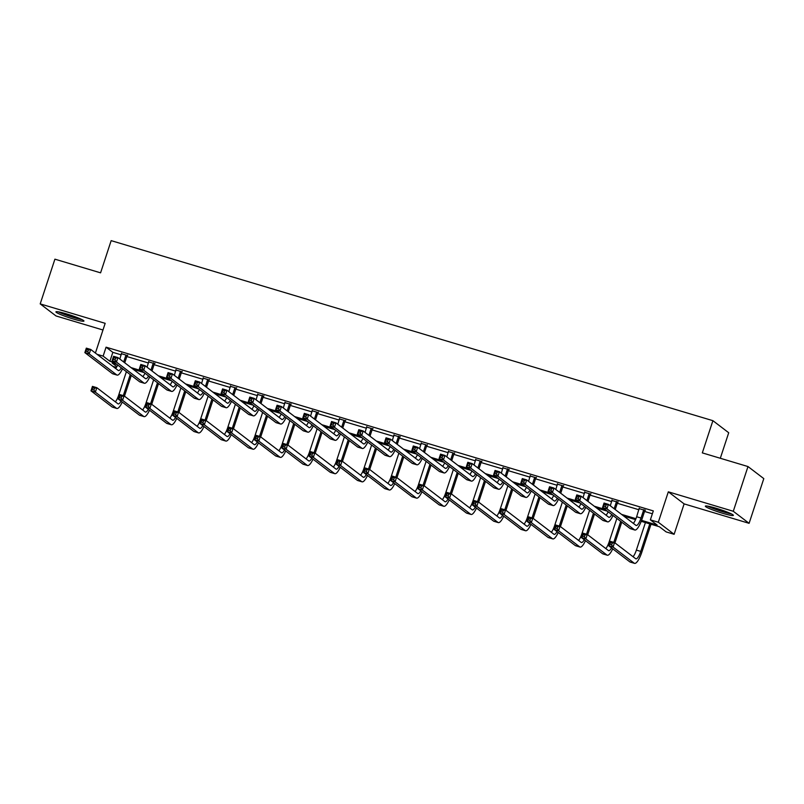 <?xml version="1.0" encoding="UTF-8"?>
<svg xmlns="http://www.w3.org/2000/svg" width="804" height="804" viewBox="0 0 804 804"><rect width="100%" height="100%" fill="white"/><g stroke="black" fill="none" stroke-linecap="round" stroke-linejoin="round"><path stroke-width="1.21" d="M66.601 313.912A14.753 1.427 18.2 0 1 83.958 321.057A14.753 1.427 18.2 0 1 73.264 318.997A14.753 1.427 18.2 0 1 55.918 311.841A14.753 1.427 18.2 0 1 66.601 313.912M716.022 508.218A14.753 1.427 18.2 0 1 733.379 515.374A14.753 1.427 18.2 0 1 722.695 513.304A14.753 1.427 18.2 0 1 705.339 506.158A14.753 1.427 18.2 0 1 716.022 508.218M95.405 353.046L105.173 323.329L40.2 303.892L54.903 259.169L100.58 272.837L111.163 240.637L712.907 420.683L702.314 452.883L747.991 466.551L763.8 478.611L749.097 523.324L733.288 511.274L668.315 491.827L658.315 522.238L674.124 534.298L666.174 531.916L659.401 526.751L641.22 521.314M747.991 466.551L733.288 511.274M40.2 303.892L56.009 315.952L102.982 330.002M668.315 491.827L684.124 503.887L749.097 523.324M684.124 503.887L674.124 534.298M116.409 367.428L112.861 366.363M720.314 458.27L728.715 432.743L712.907 420.683M154.649 363.639L148.8 361.89M209.14 379.95L203.291 378.202M263.642 396.251L257.793 394.503M318.133 412.563L312.284 410.814M372.634 428.864L366.785 427.115M427.135 445.175L421.286 443.426M481.626 461.476L475.777 459.727M536.127 477.787L530.278 476.038M590.618 494.088L584.769 492.339M645.12 510.399L639.27 508.651M641.572 520.369L657.139 525.022L650.366 519.856L653.31 510.912L106.068 347.177L112.841 352.343L121.233 354.855M126.811 356.524L148.479 363.006M154.066 364.674L175.724 371.157M181.312 372.825L202.98 379.317M208.558 380.985L230.225 387.468M235.803 389.136L257.471 395.618M263.059 397.287L284.716 403.769M290.304 405.437L311.972 411.919M317.55 413.598L339.218 420.08M344.805 421.748L366.463 428.23M372.051 429.899L393.719 436.381M399.297 438.049L420.964 444.532M426.542 446.21L448.21 452.692M453.798 454.361L475.465 460.843M481.043 462.511L502.711 468.993M508.289 470.662L529.957 477.144M535.544 478.822L557.202 485.304M562.79 486.973L584.458 493.455M590.035 495.123L611.703 501.606M617.291 503.274L638.949 509.756M644.537 511.434L652.366 513.776M617.874 502.239L612.025 500.49M563.373 485.938L557.524 484.189M508.872 469.636L503.023 467.878M454.381 453.325L448.531 451.577M399.879 437.024L394.03 435.265M345.388 420.713L339.539 418.964M290.887 404.412L285.038 402.653M236.386 388.101L230.547 386.352M181.895 371.8L176.046 370.041M127.394 355.489L121.545 353.74M650.366 519.856L658.315 522.238M97.053 354.303L103.123 356.122L109.897 361.287L114.64 362.704M106.068 347.177L103.123 356.122M131.072 367.619L141.896 370.855M158.318 375.78L169.141 379.016M185.573 383.93L196.387 387.166M212.819 392.081L223.633 395.317M240.064 400.231L250.888 403.467M267.32 408.392L278.134 411.628M294.565 416.542L305.379 419.778M321.811 424.693L332.635 427.929M349.057 432.843L359.88 436.08M376.312 441.004L387.126 444.24M403.558 449.155L414.372 452.391M430.803 457.305L441.627 460.541M458.059 465.456L468.873 468.692M485.304 473.606L496.118 476.852M512.55 481.767L523.374 485.003M539.796 489.917L550.619 493.153M567.051 498.068L577.865 501.304M594.297 506.218L605.121 509.465M621.542 514.379L635.954 518.691M116.912 364.433L112.158 363.016L116.892 366.624M635.562 519.615L623.814 516.108M607.382 511.183L596.558 507.947M580.136 503.033L569.312 499.797M552.881 494.882L542.067 491.646M525.635 486.732L514.811 483.495M498.39 478.571L487.566 475.335M471.134 470.42L460.32 467.184M443.888 462.27L433.075 459.034M416.643 454.119L405.819 450.883M389.387 445.959L378.573 442.723M362.142 437.808L351.328 434.572M334.896 429.658L324.072 426.421M307.651 421.507L296.827 418.271M280.395 413.356L269.581 410.11M253.149 405.196L242.336 401.96M225.904 397.045L215.08 393.809M198.648 388.895L187.834 385.659M171.403 380.744L160.589 377.498M144.157 372.584L133.333 369.348M112.841 352.343L109.897 361.287M639.24 508.138L636.657 516.741A9.457 2.523 -73.3 0 1 633.341 523.374M643.642 510.078L641.019 518.047A9.457 2.523 -73.3 0 1 636.175 525.484A9.457 2.523 -73.3 0 1 635.944 525.364L608.417 504.359L606.94 508.831L634.477 529.836A14.191 3.789 106.7 0 0 634.818 530.017A14.191 3.789 106.7 0 0 642.094 518.861L644.707 510.892L643.642 510.078L644.054 509.585M645.441 509.997L644.707 510.892M605.523 506.671L606.94 508.831L602.578 507.525L604.045 503.053L608.417 504.359L606.105 504.882L604.357 504.359L603.774 506.148L605.523 506.671L606.105 504.882M603.774 506.148L602.578 507.525L630.105 528.529A14.191 3.789 106.7 0 0 630.457 528.71L634.818 530.017M604.045 503.053L604.357 504.359M611.653 544.911L612.236 543.122L610.487 542.599L609.904 544.388L611.653 544.911L613.07 547.072L608.708 545.765L610.176 541.293L614.547 542.599L613.07 547.072L634.195 563.182A14.191 3.789 106.7 0 0 634.537 563.363A14.191 3.789 106.7 0 0 641.813 552.217L651.009 524.238M649.793 523.876L640.748 551.403A9.457 2.523 -73.3 0 1 635.894 558.83A9.457 2.523 -73.3 0 1 635.673 558.71L614.547 542.599L612.236 543.122M645.431 522.57L636.376 550.097A9.457 2.523 -73.3 0 1 633.06 556.72M609.904 544.388L608.708 545.765L629.833 561.875A14.191 3.789 106.7 0 0 630.175 562.056L634.537 563.363M610.176 541.293L610.487 542.599M611.995 499.987L610.316 505.816M618.196 501.847L617.462 502.741L616.397 501.927L614.155 508.741M616.397 501.927L616.799 501.425M615.221 509.555L617.462 502.741M611.794 514.56A9.457 2.523 -73.3 0 1 608.929 517.324A9.457 2.523 -73.3 0 1 608.698 517.213L581.161 496.209L579.694 500.681L607.231 521.685A14.191 3.789 106.7 0 0 607.573 521.856A14.191 3.789 106.7 0 0 613 515.475M608.166 511.786A9.457 2.523 -73.3 0 1 606.085 515.223M578.267 498.52L579.694 500.681L575.332 499.364L576.8 494.902L581.161 496.209L578.86 496.731L577.111 496.209L576.528 497.998L578.267 498.52L578.86 496.731M576.528 497.998L575.332 499.364L602.859 520.379A14.191 3.789 106.7 0 0 603.201 520.55L607.573 521.856M576.8 494.902L577.111 496.209M584.739 491.837L583.071 497.656M590.95 493.696L590.216 494.581L589.151 493.767L586.91 500.58M587.975 501.394L590.216 494.581M584.548 506.409A9.457 2.523 -73.3 0 1 581.674 509.173A9.457 2.523 -73.3 0 1 581.453 509.053L553.916 488.048L552.448 492.52L579.975 513.525A14.191 3.789 106.7 0 0 580.327 513.706A14.191 3.789 106.7 0 0 585.744 507.324M580.92 503.636A9.457 2.523 -73.3 0 1 578.84 507.063M551.021 490.37L552.448 492.52L548.077 491.214L549.554 486.742L553.916 488.048L551.614 488.581L549.866 488.058L549.273 489.847L551.021 490.37L551.614 488.581M549.273 489.847L548.077 491.214L575.614 512.218A14.191 3.789 106.7 0 0 575.955 512.399L580.327 513.706M549.554 486.742L549.866 488.058M614.949 542.901L621.763 522.158M620.698 521.344L613.784 542.368M616.859 518.419L609.13 541.936A9.457 2.523 -73.3 0 1 605.814 548.569M611.522 547.906A9.457 2.523 -73.3 0 1 608.648 550.68A9.457 2.523 -73.3 0 1 608.417 550.559L587.292 534.449L585.825 538.921L606.95 555.031A14.191 3.789 106.7 0 0 607.291 555.212A14.191 3.789 106.7 0 0 612.718 548.82M584.397 536.76L585.825 538.921L581.453 537.605L582.93 533.142L587.292 534.449L584.99 534.972L583.242 534.449L582.649 536.238L584.397 536.76L584.99 534.972M582.649 536.238L581.453 537.605L602.578 553.725A14.191 3.789 106.7 0 0 602.93 553.906L607.291 555.212M582.93 533.142L583.242 534.449M587.694 534.75L594.518 514.007M593.452 513.193L586.538 534.218M589.613 510.269L581.885 533.786A9.457 2.523 -73.3 0 1 578.558 540.419M584.267 539.755A9.457 2.523 -73.3 0 1 581.403 542.529A9.457 2.523 -73.3 0 1 581.171 542.409L560.046 526.288L558.579 530.761L579.704 546.881A14.191 3.789 106.7 0 0 580.046 547.062A14.191 3.789 106.7 0 0 585.473 540.67M557.152 528.61L558.579 530.761L554.207 529.454L555.675 524.982L560.046 526.288L557.735 526.821L555.996 526.298L555.403 528.087L557.152 528.61L557.735 526.821M555.403 528.087L554.207 529.454L575.332 545.574A14.191 3.789 106.7 0 0 575.674 545.755L580.046 547.062M555.675 524.982L555.996 526.298M730.333 513.404A12.774 1.236 18.2 0 1 711.058 507.374A12.774 1.236 18.2 0 1 708.957 506.369M715.972 508.208A11.829 1.146 -161.8 0 0 723.6 510.711M707.741 506.148A14.663 1.417 -161.8 0 0 709.761 507.093A14.663 1.417 -161.8 0 0 731.449 513.937M80.913 319.087A12.774 1.236 18.2 0 1 61.637 313.068A12.774 1.236 18.2 0 1 59.536 312.063M66.551 313.892A11.829 1.146 -161.8 0 0 74.179 316.404M58.32 311.831A14.663 1.417 -161.8 0 0 60.34 312.776A14.663 1.417 -161.8 0 0 82.028 319.63M557.494 483.686L555.825 489.505M563.694 485.536L562.971 486.43L561.895 485.616L559.654 492.43M560.73 493.244L562.971 486.43M557.303 498.249A9.457 2.523 -73.3 0 1 554.428 501.023A9.457 2.523 -73.3 0 1 554.197 500.902L526.67 479.898L525.193 484.37L552.73 505.374A14.191 3.789 106.7 0 0 553.072 505.555A14.191 3.789 106.7 0 0 558.499 499.163M553.665 495.485A9.457 2.523 -73.3 0 1 551.594 498.912M523.776 482.209L525.193 484.37L520.831 483.063L522.298 478.591L526.67 479.898L524.359 480.42L522.61 479.898L522.027 481.686L523.776 482.209L524.359 480.42M522.027 481.686L520.831 483.063L548.368 504.068A14.191 3.789 106.7 0 0 548.71 504.249L553.072 505.555M522.298 478.591L522.61 479.898M560.448 526.6L567.272 505.857M566.197 505.043L559.293 526.067M562.368 502.118L554.629 525.635A9.457 2.523 -73.3 0 1 551.313 532.268M557.021 531.605A9.457 2.523 -73.3 0 1 554.147 534.369A9.457 2.523 -73.3 0 1 553.926 534.258L532.801 518.138L531.323 522.61L552.448 538.73A14.191 3.789 106.7 0 0 552.8 538.901A14.191 3.789 106.7 0 0 558.217 532.519M529.906 520.449L531.323 522.61L526.962 521.304L528.429 516.831L532.801 518.138L530.489 518.66L528.741 518.138L528.158 519.927L529.906 520.449L530.489 518.66M528.158 519.927L526.962 521.304L548.087 537.424A14.191 3.789 106.7 0 0 548.428 537.595L552.8 538.901M528.429 516.831L528.741 518.138M530.248 475.526L528.58 481.355M536.449 477.385L535.715 478.279L534.65 477.465L532.409 484.279M533.474 485.093L535.715 478.279M530.057 490.098A9.457 2.523 -73.3 0 1 527.183 492.872A9.457 2.523 -73.3 0 1 526.952 492.751L499.415 471.747L497.947 476.219L525.484 497.224A14.191 3.789 106.7 0 0 525.826 497.405A14.191 3.789 106.7 0 0 531.253 491.013M526.419 487.324A9.457 2.523 -73.3 0 1 524.339 490.762M496.52 474.058L497.947 476.219L493.586 474.913L495.053 470.44L499.415 471.747L497.113 472.27L495.364 471.747L494.782 473.536L496.52 474.058L497.113 472.27M494.782 473.536L493.586 474.913L521.113 495.917A14.191 3.789 106.7 0 0 521.454 496.098L525.826 497.405M495.053 470.44L495.364 471.747M533.203 518.449L540.017 497.706M538.951 496.892L532.037 517.907M535.112 493.968L527.384 517.485A9.457 2.523 -73.3 0 1 524.067 524.107M529.776 523.454A9.457 2.523 -73.3 0 1 526.901 526.218A9.457 2.523 -73.3 0 1 526.67 526.097L505.545 509.987L504.078 514.459L525.203 530.57A14.191 3.789 106.7 0 0 525.545 530.751A14.191 3.789 106.7 0 0 530.972 524.369M502.651 512.299L504.078 514.459L499.716 513.153L501.183 508.681L505.545 509.987L503.244 510.51L501.495 509.987L500.912 511.776L502.651 512.299L503.244 510.51M500.912 511.776L499.716 513.153L520.841 529.263A14.191 3.789 106.7 0 0 521.183 529.444L525.545 530.751M501.183 508.681L501.495 509.987M503.002 467.375L501.324 473.204M509.203 469.234L508.47 470.129L507.404 469.315L505.163 476.129M507.404 469.315L507.806 468.812M506.229 476.943L508.47 470.129M502.801 481.948A9.457 2.523 -73.3 0 1 499.937 484.711A9.457 2.523 -73.3 0 1 499.706 484.601L472.169 463.596L470.702 468.069L498.229 489.073A14.191 3.789 106.7 0 0 498.58 489.244A14.191 3.789 106.7 0 0 503.997 482.862M499.173 479.174A9.457 2.523 -73.3 0 1 497.093 482.611M469.275 465.908L470.702 468.069L466.33 466.762L467.807 462.29L472.169 463.596L469.868 464.119L468.119 463.596L467.526 465.385L469.275 465.908L469.868 464.119M467.526 465.385L466.33 466.762L493.867 487.767A14.191 3.789 106.7 0 0 494.209 487.938L498.58 489.244M467.807 462.29L468.119 463.596M505.947 510.289L512.771 489.546M511.706 488.731L504.791 509.756M507.867 485.807L500.138 509.324A9.457 2.523 -73.3 0 1 496.822 515.957M502.53 515.294A9.457 2.523 -73.3 0 1 499.656 518.067A9.457 2.523 -73.3 0 1 499.425 517.947L478.3 501.837L476.832 506.309L497.957 522.419A14.191 3.789 106.7 0 0 498.299 522.6A14.191 3.789 106.7 0 0 503.726 516.208M475.405 504.148L476.832 506.309L472.461 505.002L473.938 500.53L478.3 501.837L475.998 502.359L474.249 501.837L473.656 503.626L475.405 504.148L475.998 502.359M473.656 503.626L472.461 505.002L493.586 521.113A14.191 3.789 106.7 0 0 493.927 521.293L498.299 522.6M473.938 500.53L474.249 501.837M475.747 459.225L474.079 465.044M481.958 461.084L481.224 461.978L480.149 461.154L477.908 467.968M478.983 468.792L481.224 461.978M475.556 473.797A9.457 2.523 -73.3 0 1 472.682 476.561A9.457 2.523 -73.3 0 1 472.45 476.44L444.924 455.436L443.456 459.908L470.983 480.913A14.191 3.789 106.7 0 0 471.325 481.093A14.191 3.789 106.7 0 0 476.752 474.712M471.928 471.023A9.457 2.523 -73.3 0 1 469.848 474.45M442.029 457.757L443.456 459.908L439.084 458.602L440.552 454.129L444.924 455.436L442.612 455.968L440.873 455.446L440.28 457.235L442.029 457.757L442.612 455.968M440.28 457.235L439.084 458.602L466.621 479.606A14.191 3.789 106.7 0 0 466.963 479.787L471.325 481.093M440.552 454.129L440.873 455.446M478.702 502.138L485.526 481.395M484.45 480.581L477.546 501.606M480.621 477.656L472.883 501.173A9.457 2.523 -73.3 0 1 469.566 507.806M475.275 507.143A9.457 2.523 -73.3 0 1 472.41 509.917A9.457 2.523 -73.3 0 1 472.179 509.796L451.054 493.676L449.577 498.148L470.702 514.269A14.191 3.789 106.7 0 0 471.054 514.449A14.191 3.789 106.7 0 0 476.47 508.058M448.16 495.998L449.577 498.148L445.215 496.842L446.682 492.37L451.054 493.676L448.743 494.209L446.994 493.686L446.411 495.475L448.16 495.998L448.743 494.209M446.411 495.475L445.215 496.842L466.34 512.962A14.191 3.789 106.7 0 0 466.682 513.143L471.054 514.449M446.682 492.37L446.994 493.686M448.501 451.074L446.833 456.893M454.702 452.923L453.969 453.818L452.903 453.004L450.662 459.818M451.727 460.632L453.969 453.818M448.31 465.637A9.457 2.523 -73.3 0 1 445.436 468.41A9.457 2.523 -73.3 0 1 445.205 468.29L417.678 447.285L416.201 451.758L443.738 472.762A14.191 3.789 106.7 0 0 444.079 472.943A14.191 3.789 106.7 0 0 449.506 466.551M444.672 462.873A9.457 2.523 -73.3 0 1 442.602 466.3M414.784 449.597L416.201 451.758L411.839 450.451L413.306 445.979L417.678 447.285L415.366 447.808L413.618 447.285L413.035 449.074L414.784 449.597L415.366 447.808M413.035 449.074L411.839 450.451L439.366 471.456A14.191 3.789 106.7 0 0 439.718 471.636L444.079 472.943M413.306 445.979L413.618 447.285M451.456 493.988L458.27 473.244M457.205 472.43L450.29 493.455M453.376 469.506L445.637 493.023A9.457 2.523 -73.3 0 1 442.321 499.656M448.029 498.993A9.457 2.523 -73.3 0 1 445.155 501.766A9.457 2.523 -73.3 0 1 444.934 501.646L423.808 485.526L422.331 489.998L443.456 506.118A14.191 3.789 106.7 0 0 443.798 506.289A14.191 3.789 106.7 0 0 449.225 499.907M420.904 487.837L422.331 489.998L417.969 488.691L419.437 484.219L423.808 485.526L421.497 486.048L419.748 485.526L419.165 487.314L420.904 487.837L421.497 486.048M419.165 487.314L417.969 488.691L439.095 504.811A14.191 3.789 106.7 0 0 439.436 504.982L443.798 506.289M419.437 484.219L419.748 485.526M421.256 442.924L419.577 448.743M427.457 444.773L426.723 445.667L425.658 444.853L423.417 451.667M424.482 452.481L426.723 445.667M421.055 457.486A9.457 2.523 -73.3 0 1 418.191 460.26A9.457 2.523 -73.3 0 1 417.959 460.139L390.422 439.135L388.955 443.607L416.492 464.611A14.191 3.789 106.7 0 0 416.834 464.792A14.191 3.789 106.7 0 0 422.261 458.401M417.427 454.712A9.457 2.523 -73.3 0 1 415.346 458.149M387.528 441.446L388.955 443.607L384.583 442.3L386.061 437.828L390.422 439.135L388.121 439.657L386.372 439.135L385.779 440.924L387.528 441.446L388.121 439.657M385.779 440.924L384.583 442.3L412.12 463.305A14.191 3.789 106.7 0 0 412.462 463.486L416.834 464.792M386.061 437.828L386.372 439.135M424.21 485.837L431.024 465.094M429.959 464.28L423.045 485.294M426.12 461.355L418.392 484.872A9.457 2.523 -73.3 0 1 415.075 491.495M420.783 490.842A9.457 2.523 -73.3 0 1 417.909 493.606A9.457 2.523 -73.3 0 1 417.678 493.495L396.553 477.375L395.086 481.847L416.211 497.967A14.191 3.789 106.7 0 0 416.552 498.138A14.191 3.789 106.7 0 0 421.979 491.757M393.658 479.686L395.086 481.847L390.714 480.541L392.191 476.068L396.553 477.375L394.251 477.898L392.503 477.375L391.91 479.164L393.658 479.686L394.251 477.898M391.91 479.164L390.714 480.541L411.839 496.651A14.191 3.789 106.7 0 0 412.191 496.832L416.552 498.138M392.191 476.068L392.503 477.375M394 434.763L392.332 440.592M400.211 436.622L399.477 437.517L398.412 436.703L396.171 443.517M398.412 436.703L398.814 436.2M397.236 444.331L399.477 437.517M393.809 449.335A9.457 2.523 -73.3 0 1 390.935 452.109A9.457 2.523 -73.3 0 1 390.714 451.989L363.177 430.984L361.71 435.456L389.236 456.461A14.191 3.789 106.7 0 0 389.578 456.632A14.191 3.789 106.7 0 0 395.005 450.25M390.181 446.562A9.457 2.523 -73.3 0 1 388.101 449.999M360.282 433.296L361.71 435.456L357.338 434.15L358.805 429.678L363.177 430.984L360.865 431.507L359.127 430.984L358.534 432.773L360.282 433.296L360.865 431.507M358.534 432.773L357.338 434.15L384.875 455.154A14.191 3.789 106.7 0 0 385.216 455.325L389.578 456.632M358.805 429.678L359.127 430.984M366.755 426.612L365.086 432.431M372.955 428.472L372.232 429.366L371.157 428.542L368.915 435.356M369.991 436.18L372.232 429.366M366.564 441.185A9.457 2.523 -73.3 0 1 363.689 443.949A9.457 2.523 -73.3 0 1 363.458 443.828L335.931 422.824L334.454 427.296L361.991 448.3A14.191 3.789 106.7 0 0 362.333 448.481A14.191 3.789 106.7 0 0 367.76 442.099M362.926 438.411A9.457 2.523 -73.3 0 1 360.855 441.838M333.037 425.145L334.454 427.296L330.092 425.989L331.56 421.517L335.931 422.824L333.62 423.356L331.871 422.834L331.288 424.623L333.037 425.145L333.62 423.356M331.288 424.623L330.092 425.989L357.629 446.994A14.191 3.789 106.7 0 0 357.971 447.175L362.333 448.481M331.56 421.517L331.871 422.834M339.509 418.462L337.831 424.281M345.71 420.311L344.976 421.206L343.911 420.391L341.67 427.205M342.735 428.019L344.976 421.206M339.318 433.024A9.457 2.523 -73.3 0 1 336.444 435.798A9.457 2.523 -73.3 0 1 336.213 435.678L308.676 414.673L307.208 419.145L334.745 440.15A14.191 3.789 106.7 0 0 335.087 440.331A14.191 3.789 106.7 0 0 340.514 433.939M335.68 430.261A9.457 2.523 -73.3 0 1 333.6 433.688M305.781 416.985L307.208 419.145L302.847 417.839L304.314 413.367L308.676 414.673L306.374 415.196L304.626 414.673L304.043 416.462L305.781 416.985L306.374 415.196M304.043 416.462L302.847 417.839L330.374 438.843A14.191 3.789 106.7 0 0 330.715 439.024L335.087 440.331M304.314 413.367L304.626 414.673M312.253 410.311L310.585 416.13M318.464 412.161L317.731 413.055L316.665 412.241L314.424 419.055M315.49 419.869L317.731 413.055M312.063 424.874A9.457 2.523 -73.3 0 1 309.198 427.648A9.457 2.523 -73.3 0 1 308.967 427.527L281.43 406.522L279.963 410.995L307.49 431.999A14.191 3.789 106.7 0 0 307.842 432.18A14.191 3.789 106.7 0 0 313.258 425.788M308.434 422.1A9.457 2.523 -73.3 0 1 306.354 425.537M278.536 408.834L279.963 410.995L275.591 409.688L277.068 405.216L281.43 406.522L279.129 407.045L277.38 406.522L276.787 408.311L278.536 408.834L279.129 407.045M276.787 408.311L275.591 409.688L303.128 430.693A14.191 3.789 106.7 0 0 303.47 430.874L307.842 432.18M277.068 405.216L277.38 406.522M285.008 402.151L283.34 407.98M291.209 404.01L290.485 404.904L289.41 404.09L287.169 410.904M289.41 404.09L289.822 403.588M288.244 411.718L290.485 404.904M284.817 416.723A9.457 2.523 -73.3 0 1 281.943 419.497A9.457 2.523 -73.3 0 1 281.712 419.376L254.185 398.372L252.717 402.844L280.244 423.849A14.191 3.789 106.7 0 0 280.586 424.02A14.191 3.789 106.7 0 0 286.013 417.638M281.189 413.949A9.457 2.523 -73.3 0 1 279.109 417.387M251.29 400.683L252.717 402.844L248.346 401.538L249.813 397.065L254.185 398.372L251.873 398.895L250.134 398.372L249.541 400.161L251.29 400.683L251.873 398.895M249.541 400.161L248.346 401.538L275.883 422.542A14.191 3.789 106.7 0 0 276.224 422.713L280.586 424.02M249.813 397.065L250.134 398.372M257.762 394L256.094 399.819M263.963 395.859L263.23 396.754L262.164 395.94L259.923 402.754M262.164 395.94L262.566 395.437M260.988 403.568L263.23 396.754M257.571 408.573A9.457 2.523 -73.3 0 1 254.697 411.336A9.457 2.523 -73.3 0 1 254.466 411.226L226.939 390.211L225.462 394.684L252.999 415.698A14.191 3.789 106.7 0 0 253.34 415.869A14.191 3.789 106.7 0 0 258.767 409.487M253.933 405.799A9.457 2.523 -73.3 0 1 251.863 409.226M224.035 392.533L225.462 394.684L221.1 393.377L222.567 388.905L226.939 390.211L224.628 390.744L222.879 390.221L222.296 392.01L224.035 392.533L224.628 390.744M222.296 392.01L221.1 393.377L248.627 414.382A14.191 3.789 106.7 0 0 248.979 414.562L253.34 415.869M222.567 388.905L222.879 390.221M230.517 385.85L228.838 391.669M236.718 387.709L235.984 388.593L234.919 387.779L232.678 394.593M233.743 395.407L235.984 388.593M230.316 400.412A9.457 2.523 -73.3 0 1 227.452 403.186A9.457 2.523 -73.3 0 1 227.22 403.065L199.683 382.061L198.216 386.533L225.753 407.538A14.191 3.789 106.7 0 0 226.095 407.718A14.191 3.789 106.7 0 0 231.522 401.327M226.688 397.648A9.457 2.523 -73.3 0 1 224.607 401.075M196.789 384.372L198.216 386.533L193.844 385.227L195.322 380.754L199.683 382.061L197.382 382.583L195.633 382.061L195.04 383.85L196.789 384.372L197.382 382.583M195.04 383.85L193.844 385.227L221.381 406.231A14.191 3.789 106.7 0 0 221.723 406.412L226.095 407.718M195.322 380.754L195.633 382.061M203.261 377.699L201.593 383.518M209.472 379.548L208.738 380.443L207.663 379.629L205.432 386.443M206.497 387.257L208.738 380.443M203.07 392.262A9.457 2.523 -73.3 0 1 200.196 395.035A9.457 2.523 -73.3 0 1 199.975 394.915L172.438 373.91L170.971 378.382L198.498 399.387A14.191 3.789 106.7 0 0 198.839 399.568A14.191 3.789 106.7 0 0 204.266 393.176M199.442 389.488A9.457 2.523 -73.3 0 1 197.362 392.925M169.543 376.222L170.971 378.382L166.599 377.076L168.066 372.604L172.438 373.91L170.126 374.433L168.388 373.91L167.795 375.699L169.543 376.222L170.126 374.433M167.795 375.699L166.599 377.076L194.136 398.08A14.191 3.789 106.7 0 0 194.478 398.261L198.839 399.568M168.066 372.604L168.388 373.91M176.016 369.538L174.347 375.367M182.217 371.398L181.483 372.292L180.418 371.478L178.176 378.292M179.252 379.106L181.483 372.292M175.825 384.111A9.457 2.523 -73.3 0 1 172.95 386.885A9.457 2.523 -73.3 0 1 172.719 386.764L145.192 365.76L143.715 370.232L171.252 391.236A14.191 3.789 106.7 0 0 171.594 391.407A14.191 3.789 106.7 0 0 177.021 385.026M172.187 381.337A9.457 2.523 -73.3 0 1 170.116 384.774M142.298 368.071L143.715 370.232L139.353 368.925L140.821 364.453L145.192 365.76L142.881 366.282L141.132 365.76L140.549 367.549L142.298 368.071L142.881 366.282M140.549 367.549L139.353 368.925L166.88 389.93A14.191 3.789 106.7 0 0 167.232 390.101L171.594 391.407M140.821 364.453L141.132 365.76M148.77 361.388L147.092 367.207M154.971 363.247L154.237 364.142L153.172 363.328L150.931 370.141M153.172 363.328L153.574 362.825M151.996 370.956L154.237 364.142M148.569 375.96A9.457 2.523 -73.3 0 1 145.705 378.724A9.457 2.523 -73.3 0 1 145.474 378.614L117.937 357.599L116.469 362.071L144.006 383.086A14.191 3.789 106.7 0 0 144.348 383.257A14.191 3.789 106.7 0 0 149.775 376.875M144.941 373.187A9.457 2.523 -73.3 0 1 142.861 376.624M115.042 359.921L116.469 362.071L112.108 360.765L113.575 356.293L117.937 357.599L115.635 358.132L113.887 357.609L113.304 359.398L115.042 359.921L115.635 358.132M113.304 359.398L112.108 360.765L139.635 381.779A14.191 3.789 106.7 0 0 139.976 381.95L144.348 383.257M113.575 356.293L113.887 357.609M396.955 477.676L403.779 456.933M402.714 456.119L395.799 477.144M398.874 453.195L391.146 476.712A9.457 2.523 -73.3 0 1 387.819 483.345M393.528 482.681A9.457 2.523 -73.3 0 1 390.664 485.455A9.457 2.523 -73.3 0 1 390.432 485.335L369.307 469.224L367.84 473.697L388.965 489.807A14.191 3.789 106.7 0 0 389.307 489.988A14.191 3.789 106.7 0 0 394.734 483.596M366.413 471.536L367.84 473.697L363.468 472.39L364.936 467.918L369.307 469.224L366.996 469.747L365.257 469.224L364.664 471.013L366.413 471.536L366.996 469.747M364.664 471.013L363.468 472.39L384.593 488.5A14.191 3.789 106.7 0 0 384.935 488.681L389.307 489.988M364.936 467.918L365.257 469.224M369.709 469.526L376.523 448.783M375.458 447.969L368.544 468.993M371.629 445.044L363.89 468.561A9.457 2.523 -73.3 0 1 360.574 475.194M366.282 474.531A9.457 2.523 -73.3 0 1 363.408 477.305A9.457 2.523 -73.3 0 1 363.187 477.184L342.062 461.064L340.584 465.536L361.71 481.656A14.191 3.789 106.7 0 0 362.061 481.837A14.191 3.789 106.7 0 0 367.478 475.445M339.167 463.385L340.584 465.536L336.223 464.23L337.69 459.757L342.062 461.064L339.75 461.596L338.002 461.074L337.419 462.863L339.167 463.385L339.75 461.596M337.419 462.863L336.223 464.23L357.348 480.35A14.191 3.789 106.7 0 0 357.69 480.531L362.061 481.837M337.69 459.757L338.002 461.074M342.464 461.375L349.278 440.632M348.212 439.818L341.298 460.843M344.373 436.894L336.645 460.411A9.457 2.523 -73.3 0 1 333.328 467.044M339.037 466.38A9.457 2.523 -73.3 0 1 336.162 469.154A9.457 2.523 -73.3 0 1 335.931 469.033L314.806 452.913L313.339 457.386L334.464 473.506A14.191 3.789 106.7 0 0 334.806 473.677A14.191 3.789 106.7 0 0 340.233 467.295M311.912 455.225L313.339 457.386L308.977 456.079L310.444 451.607L314.806 452.913L312.505 453.436L310.756 452.913L310.173 454.702L311.912 455.225L312.505 453.436M310.173 454.702L308.977 456.079L330.102 472.199A14.191 3.789 106.7 0 0 330.444 472.37L334.806 473.677M310.444 451.607L310.756 452.913M315.208 453.225L322.032 432.482M320.967 431.668L314.052 452.692M317.128 428.743L309.399 452.26A9.457 2.523 -73.3 0 1 306.073 458.883M311.791 458.23A9.457 2.523 -73.3 0 1 308.917 460.993A9.457 2.523 -73.3 0 1 308.686 460.883L287.561 444.763L286.093 449.235L307.218 465.355A14.191 3.789 106.7 0 0 307.56 465.526A14.191 3.789 106.7 0 0 312.987 459.144M284.666 447.074L286.093 449.235L281.722 447.928L283.199 443.456L287.561 444.763L285.259 445.285L283.51 444.763L282.918 446.552L284.666 447.074L285.259 445.285M282.918 446.552L281.722 447.928L302.847 464.049A14.191 3.789 106.7 0 0 303.188 464.22L307.56 465.526M283.199 443.456L283.51 444.763M287.963 445.064L294.787 424.331M293.711 423.507L286.807 444.532M289.882 420.582L282.144 444.099A9.457 2.523 -73.3 0 1 278.827 450.732M284.536 450.069A9.457 2.523 -73.3 0 1 281.671 452.843A9.457 2.523 -73.3 0 1 281.44 452.722L260.315 436.612L258.838 441.084L279.963 457.195A14.191 3.789 106.7 0 0 280.315 457.375A14.191 3.789 106.7 0 0 285.732 450.984M257.421 438.924L258.838 441.084L254.476 439.778L255.943 435.306L260.315 436.612L258.004 437.135L256.255 436.612L255.672 438.401L257.421 438.924L258.004 437.135M255.672 438.401L254.476 439.778L275.601 455.888A14.191 3.789 106.7 0 0 275.943 456.069L280.315 457.375M255.943 435.306L256.255 436.612M260.717 436.914L267.531 416.171M266.466 415.356L259.551 436.381M262.627 412.432L254.898 435.949A9.457 2.523 -73.3 0 1 251.582 442.582M257.29 441.919A9.457 2.523 -73.3 0 1 254.416 444.692A9.457 2.523 -73.3 0 1 254.185 444.572L233.059 428.452L231.592 432.924L252.717 449.044A14.191 3.789 106.7 0 0 253.059 449.225A14.191 3.789 106.7 0 0 258.486 442.833M230.165 430.773L231.592 432.924L227.23 431.617L228.698 427.145L233.059 428.452L230.758 428.984L229.009 428.462L228.426 430.251L230.165 430.773L230.758 428.984M228.426 430.251L227.23 431.617L248.356 447.738A14.191 3.789 106.7 0 0 248.697 447.918L253.059 449.225M228.698 427.145L229.009 428.462M233.461 428.763L240.285 408.02M239.22 407.206L232.306 428.23M235.381 404.281L227.653 427.798A9.457 2.523 -73.3 0 1 224.336 434.431M230.044 433.768A9.457 2.523 -73.3 0 1 227.17 436.542A9.457 2.523 -73.3 0 1 226.939 436.421L205.814 420.301L204.347 424.773L225.472 440.893A14.191 3.789 106.7 0 0 225.813 441.064A14.191 3.789 106.7 0 0 231.24 434.683M202.92 422.613L204.347 424.773L199.975 423.467L201.452 418.995L205.814 420.301L203.512 420.824L201.764 420.301L201.171 422.09L202.92 422.613L203.512 420.824M201.171 422.09L199.975 423.467L221.1 439.587A14.191 3.789 106.7 0 0 221.452 439.758L225.813 441.064M201.452 418.995L201.764 420.301M206.216 420.613L213.04 399.869M211.965 399.055L205.06 420.08M208.135 396.131L200.407 419.648A9.457 2.523 -73.3 0 1 197.08 426.281M202.789 425.617A9.457 2.523 -73.3 0 1 199.925 428.381A9.457 2.523 -73.3 0 1 199.693 428.271L178.568 412.15L177.101 416.623L198.226 432.743A14.191 3.789 106.7 0 0 198.568 432.914A14.191 3.789 106.7 0 0 203.995 426.532M175.674 414.462L177.101 416.623L172.729 415.316L174.197 410.844L178.568 412.15L176.257 412.673L174.518 412.15L173.925 413.939L175.674 414.462L176.257 412.673M173.925 413.939L172.729 415.316L193.854 431.436A14.191 3.789 106.7 0 0 194.196 431.607L198.568 432.914M174.197 410.844L174.518 412.15M178.97 412.452L185.784 391.719M184.719 390.895L177.805 411.919M180.89 387.97L173.151 411.497A9.457 2.523 -73.3 0 1 169.835 418.12M175.543 417.467A9.457 2.523 -73.3 0 1 172.669 420.231A9.457 2.523 -73.3 0 1 172.448 420.11L151.323 404L149.845 408.472L170.971 424.582A14.191 3.789 106.7 0 0 171.312 424.763A14.191 3.789 106.7 0 0 176.739 418.371M148.428 406.311L149.845 408.472L145.484 407.166L146.951 402.693L151.323 404L149.011 404.523L147.263 404L146.68 405.789L148.428 406.311L149.011 404.523M146.68 405.789L145.484 407.166L166.609 423.276A14.191 3.789 106.7 0 0 166.951 423.457L171.312 424.763M146.951 402.693L147.263 404M151.725 404.301L158.539 383.558M157.473 382.744L150.559 403.769M153.634 379.82L145.906 403.337A9.457 2.523 -73.3 0 1 142.589 409.97M148.298 409.306A9.457 2.523 -73.3 0 1 145.423 412.08A9.457 2.523 -73.3 0 1 145.192 411.96L124.067 395.839L122.6 400.312L143.725 416.432A14.191 3.789 106.7 0 0 144.067 416.613A14.191 3.789 106.7 0 0 149.494 410.221M121.173 398.161L122.6 400.312L118.228 399.005L119.706 394.533L124.067 395.839L121.766 396.372L120.017 395.849L119.424 397.638L121.173 398.161L121.766 396.372M119.424 397.638L118.228 399.005L139.353 415.125A14.191 3.789 106.7 0 0 139.705 415.306L144.067 416.613M119.706 394.533L120.017 395.849M121.515 353.237L119.846 359.056M127.725 355.097L126.992 355.981L125.926 355.167L123.685 361.981M124.751 362.795L126.992 355.981M121.324 367.8A9.457 2.523 -73.3 0 1 118.449 370.574A9.457 2.523 -73.3 0 1 118.228 370.453L90.691 349.449L89.224 353.921L116.751 374.925A14.191 3.789 106.7 0 0 117.103 375.106A14.191 3.789 106.7 0 0 122.52 368.714M117.696 365.036A9.457 2.523 -73.3 0 1 115.615 368.463M87.797 351.76L89.224 353.921L84.852 352.614L86.329 348.142L90.691 349.449L88.39 349.971L86.641 349.449L86.048 351.237L87.797 351.76L88.39 349.971M86.048 351.237L84.852 352.614L112.389 373.619A14.191 3.789 106.7 0 0 112.731 373.8L117.103 375.106M86.329 348.142L86.641 349.449M124.469 396.151L131.293 375.408M130.228 374.594L123.313 395.618M126.389 371.669L118.66 395.186A9.457 2.523 -73.3 0 1 115.334 401.819M121.042 401.156A9.457 2.523 -73.3 0 1 118.178 403.93A9.457 2.523 -73.3 0 1 117.947 403.809L96.822 387.689L95.354 392.161L116.479 408.281A14.191 3.789 106.7 0 0 116.821 408.462A14.191 3.789 106.7 0 0 122.248 402.07M93.927 390L95.354 392.161L90.983 390.855L92.45 386.382L96.822 387.689L94.51 388.211L92.772 387.689L92.179 389.478L93.927 390L94.51 388.211M92.179 389.478L90.983 390.855L112.108 406.975A14.191 3.789 106.7 0 0 112.449 407.156L116.821 408.462M92.45 386.382L92.772 387.689M641.019 518.047L636.657 516.741M634.477 529.836L630.105 528.529M640.748 551.403L636.376 550.097M634.195 563.182L629.833 561.875M607.231 521.685L602.859 520.379M579.975 513.525L575.614 512.218M609.884 542.167L609.13 541.936M606.95 555.031L602.578 553.725M582.639 534.017L581.885 533.786M579.704 546.881L575.332 545.574M552.73 505.374L548.368 504.068M555.393 525.856L554.629 525.635M552.448 538.73L548.087 537.424M525.484 497.224L521.113 495.917M528.148 517.706L527.384 517.485M525.203 530.57L520.841 529.263M498.229 489.073L493.867 487.767M500.892 509.555L500.138 509.324M497.957 522.419L493.586 521.113M470.983 480.913L466.621 479.606M473.646 501.405L472.883 501.173M470.702 514.269L466.34 512.962M443.738 472.762L439.366 471.456M446.401 493.254L445.637 493.023M443.456 506.118L439.095 504.811M416.492 464.611L412.12 463.305M419.145 485.093L418.392 484.872M416.211 497.967L411.839 496.651M389.236 456.461L384.875 455.154M361.991 448.3L357.629 446.994M334.745 440.15L330.374 438.843M307.49 431.999L303.128 430.693M280.244 423.849L275.883 422.542M252.999 415.698L248.627 414.382M225.753 407.538L221.381 406.231M198.498 399.387L194.136 398.08M171.252 391.236L166.88 389.93M144.006 383.086L139.635 381.779M391.9 476.943L391.146 476.712M388.965 489.807L384.593 488.5M364.654 468.792L363.89 468.561M361.71 481.656L357.348 480.35M337.399 460.642L336.645 460.411M334.464 473.506L330.102 472.199M310.153 452.481L309.399 452.26M307.218 465.355L302.847 464.049M282.907 444.331L282.144 444.099M279.963 457.195L275.601 455.888M255.662 436.18L254.898 435.949M252.717 449.044L248.356 447.738M228.406 428.029L227.653 427.798M225.472 440.893L221.1 439.587M201.161 419.869L200.407 419.648M198.226 432.743L193.854 431.436M173.915 411.718L173.151 411.497M170.971 424.582L166.609 423.276M146.66 403.568L145.906 403.337M143.725 416.432L139.353 415.125M116.751 374.925L112.389 373.619M119.414 395.417L118.66 395.186M116.479 408.281L112.108 406.975"/></g></svg>
